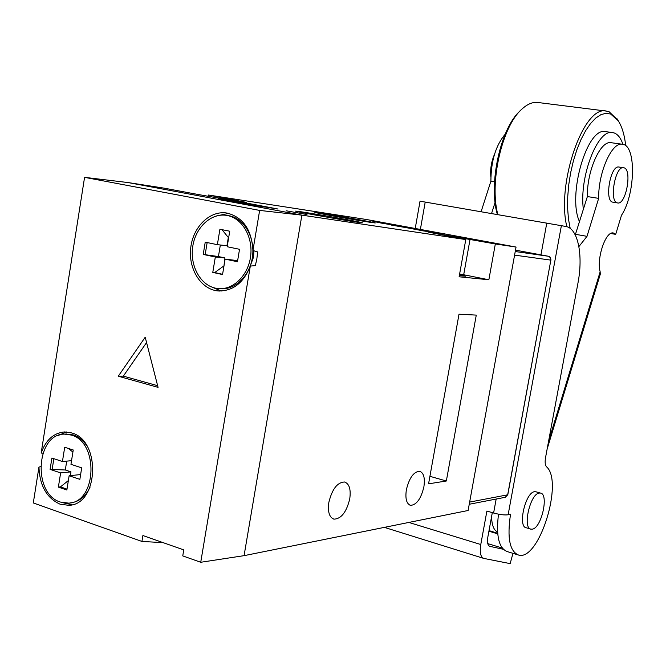 <?xml version="1.0" encoding="UTF-8"?>
<svg xmlns="http://www.w3.org/2000/svg" width="666" height="666" viewBox="0 0 666 666"><rect width="100%" height="100%" fill="white"/><g stroke="black" fill="none" stroke-linecap="round" stroke-linejoin="round"><path stroke-width="1" d="M42.89 453.171L41.159 453.063C45.846 439.951 53.671 432.908 64.627 431.934L71.462 432.892C101.207 440.093 98.859 504.695 68.831 505.319L60.123 504.212C46.77 498.16 39.719 485.78 38.944 467.091L33.3 502.955L141.933 541.441L142.899 535.539L183.758 549.891L182.759 555.902L200.732 562.27L250.316 266.075C243.523 283.025 232.767 291.308 218.048 290.934C200.957 289.435 188.17 268.956 190.726 247.869C192.998 226.756 210.081 210.09 227.056 213.07C243.09 217.274 251.715 229.745 252.93 250.499L259.64 210.414L84.574 177.347L41.159 453.063M66.533 431.968L58.525 435.356M63.703 502.922L72.153 504.736M252.93 250.499L257.642 251.931L256.86 258.816L255.344 265.626L250.316 266.075M209.965 286.247L221.262 291.034M253.896 250.782L253.58 257.018L250.158 266.217M158.067 387.362L145.205 337.221L118.273 376.215L158.067 387.362M38.944 467.091L40.543 466.691M84.574 177.347L128.188 182.576L301.889 215.143L128.188 182.576L164.052 188.137L189.286 192.857C210.156 196.778 246.595 202.855 246.537 202.414L208.408 195.013L366.933 219.58L516.05 247.053L495.329 243.964L428.08 232.059L465.784 239.56L301.889 215.143L244.072 555.66L301.889 215.143L259.64 210.414M200.732 562.27L244.072 555.66L468.115 510.489L516.05 247.053M252.356 243.606L252.522 244.072M141.933 541.441L163.145 542.648M228.763 213.42L216.741 215.859M146.57 342.549L123.335 376.124L157.642 385.706M123.335 376.124L118.273 376.215M415.226 228.48L420.038 201.182L565.925 226.482C578.055 228.355 583.358 255.369 577.946 283.158L545.529 457.708C544.805 462.104 545.121 465.109 546.478 466.733C563.919 481.435 539.044 561.396 518.623 555.078C509.681 551.448 506.984 537.837 510.539 514.252L508.125 514.776C504.595 515.251 499.75 514.66 493.606 513.02L496.17 499.042M489.543 546.262L489.826 546.345C487.695 545.479 487.029 542.39 487.837 537.079L492.316 512.637M408.849 522.435L480.777 544.522L486.896 511.055L493.606 513.02M480.777 544.522C479.57 552.489 480.577 557.117 483.782 558.416L510.156 563.619L512.97 553.338M489.843 546.353L503.271 549.267M487.77 543.614L502.206 548.026M517.532 554.736L507.384 551.631C498.826 548.393 495.87 535.914 498.501 514.177M583.391 209.474C578.945 177.156 597.727 128.588 612.603 132.576L614.227 132.967C617.931 134.374 620.829 138.162 622.926 144.347M625.707 145.737C624.525 135.007 622.027 126.673 618.231 120.729L610.622 114.019L605.935 113.303L600.948 114.644L595.804 118.024L590.659 123.393L585.689 130.594L581.052 139.427L576.914 149.625L573.401 160.856L570.637 172.752L568.722 184.915L567.707 196.945L567.623 208.45L568.464 219.047L570.196 228.421M566.849 226.698C556.177 183.558 583.782 104.654 606.46 111.105L609.149 111.78L617.857 120.121M497.377 214.485C488.22 184.141 500.599 127.855 520.179 110.839M612.603 132.576L605.635 131.643C587.245 126.357 567.049 195.554 579.578 221.828M606.46 111.105L537.803 102.481C532.7 101.873 527.422 104.054 521.986 109.041C502.106 126.057 489.11 182.834 497.86 214.569M617.424 202.914L617.673 202.955C626.015 205.02 632.417 169.547 623.992 167.807L623.584 167.715C615.168 165.601 608.849 201.84 617.424 202.914M623.584 167.715L618.905 167.033C610.439 164.91 604.154 201.082 612.77 202.164L617.673 202.955M490.867 177.073C490.126 169.231 491.325 161.68 494.463 154.412M532.475 529.129C541.608 527.697 549.075 493.947 540.451 493.056L539.177 493.056C530.103 493.864 522.294 528.363 531.002 529.17L532.475 529.129M536.097 491.841L534.448 491.733C525.324 492.524 517.532 526.948 526.29 527.78L530.602 529.045M488.911 531.193L497.71 533.841M497.402 531.918L497.402 531.918C493.722 530.103 491.783 525.008 491.583 516.616M489.019 530.627L497.652 533.225M548.534 441.541L600.149 271.761C596.378 258.316 605.802 230.769 613.328 232.992L615.692 234.357L621.47 215.326C635.506 194.256 636.488 144.855 622.36 144.247C611.912 141.675 598.218 172.436 598.659 198.368L587.004 236.33L578.896 246.587M622.36 144.247L611.163 142.707C600.574 140.126 586.829 170.737 587.37 196.57L575.266 234.915M615.692 234.357L610.739 233.5M600.149 271.761L600.282 274.209L547.136 449.05M598.659 198.368L587.37 196.57M587.004 236.33L575.715 234.357M495.104 202.414L491.566 213.486M505.161 134.224C495.72 145.488 490.967 161.139 490.9 181.177L494.53 181.751M490.9 181.177L481.11 211.68M69.997 502.938L70.671 502.855C79.013 501.848 85.464 496.628 90.035 487.212M86.788 445.696C83.025 440.218 78.488 436.621 73.193 434.898L65.418 434.082M60.464 502.081L68.59 503.121C96.836 502.572 99.084 441.849 71.12 435.04L64.644 434.132C36.031 433.424 32.326 493.956 60.464 502.081M68.365 480.569L60.456 486.888L58.375 487.121L60.631 472.902L70.971 471.869L70.371 475.624M60.631 472.902L50.1 469.38L51.898 458.042L62.438 461.513L64.702 447.261L73.235 450L70.954 464.319L81.693 467.848L79.862 479.345L69.131 475.749L66.858 490.018L58.375 487.121M69.131 475.749L79.437 474.683L80.544 475.058M60.456 486.888L67 489.119M72.902 452.097L68.456 448.468M66.717 461.13L65.31 469.988L70.971 471.869M62.438 461.513L71.528 460.689M50.1 469.38L65.31 469.988M53.854 458.691L52.189 469.18M219.655 288.686L220.096 288.711C235.123 290.334 250.225 275.499 252.539 256.343C255.045 237.213 244.114 218.498 229.179 215.767L226.631 215.393C211.239 212.737 195.621 227.231 192.782 246.278C189.718 265.293 200.016 284.74 215.226 288.112L218.165 288.586C233.208 290.21 248.326 275.341 250.641 256.152C253.147 236.988 242.208 218.24 227.256 215.501M223.568 266.142L214.718 272.56L212.779 272.402L215.326 257.018L224.925 257.933L223.926 266.217M215.326 257.018L203.222 254.429L205.236 242.158L217.366 244.68L219.922 229.246L229.737 231.21L227.164 246.72L239.535 249.292L237.454 261.746L225.108 259.107L222.544 274.567L212.779 272.402M225.108 259.107L237.645 260.639M214.718 272.56L222.586 274.3M217.366 244.68L226.956 245.712L228.321 237.487L221.994 229.662M220.338 245.005L218.431 256.543L224.925 257.933M203.222 254.429L218.431 256.543M207.151 242.557L205.17 254.612M320.13 213.037C335.414 215.359 377.555 222.952 375.191 222.968L370.562 222.369C355.985 220.188 312.054 212.271 314.885 212.346L320.13 213.037M301.748 211.88C318.922 214.46 365.043 222.785 362.321 222.827L357.043 222.169C340.717 219.763 292.416 211.047 295.712 211.105L301.748 211.88M406.368 489.751C405.119 498.626 406.501 503.821 410.514 505.352C416.533 504.978 420.987 498.826 423.876 486.921C425.149 478.055 423.759 472.843 419.705 471.278C413.744 471.62 409.29 477.78 406.368 489.751M328.862 502.297C327.58 511.804 329.295 517.424 333.991 519.155C341.25 518.856 346.495 512.104 349.742 498.917C351.049 489.41 349.334 483.774 344.572 482.001C337.396 482.267 332.159 489.027 328.862 502.297M459.515 274.583L465.617 276.224L459.332 275.624M286.18 210.781L307.009 214.552L286.18 210.781M439.826 233.533L391.275 225.058L439.826 233.533M278.063 209.041L246.004 202.964L218.673 198.693L251.873 204.945L278.063 209.041M381.918 223.218L372.818 221.295L393.814 225.175L381.918 223.218M495.329 243.964L488.861 279.77L459.124 276.79L465.784 239.56M446.345 481.002L476.273 315.11L459.007 314.21L428.571 483.832L446.345 481.002L429.92 476.315M208.208 196.27L208.408 195.013M488.861 279.77L459.632 273.951M239.935 202.314L247.361 203.605L239.935 202.314M261.263 206.244L232.451 201.024L260.531 205.886L263.961 206.61L261.222 206.485M249.042 204.021L258.45 205.636L249.042 204.021M420.904 230.453L404.753 227.314L432.883 232.276L420.887 230.553M420.612 230.145L411.43 228.513L420.612 230.145M381.06 222.977L376.906 222.119L381.052 223.052M469.647 502.081L507.675 494.813L550.857 260.123L514.577 255.128M515.234 251.523L548.459 256.26L515.484 250.141L548.459 256.26C549.9 256.268 550.732 257.559 550.957 260.131L550.407 257.617L548.476 256.26M469.247 504.262L505.311 497.269L507.708 494.647M550.857 260.106L507.792 494.746L505.311 497.269M540.95 254.87L546.794 223.01M425.216 202.039L420.379 229.429M561.396 225.616L508.125 514.776M232.958 200.466L233.1 199.609M463.694 274.75L470.054 239.302M70.321 505.128L68.831 505.319M219.638 291.034L218.048 290.934M384.365 527.372L483.358 558.283M618.231 120.729L616.982 118.715M540.451 493.056L535.722 491.733M66.725 433.991L64.644 434.132M228.555 215.659L226.631 215.393M409.948 505.186L410.514 505.352M333.191 518.906L333.991 519.155"/></g></svg>
